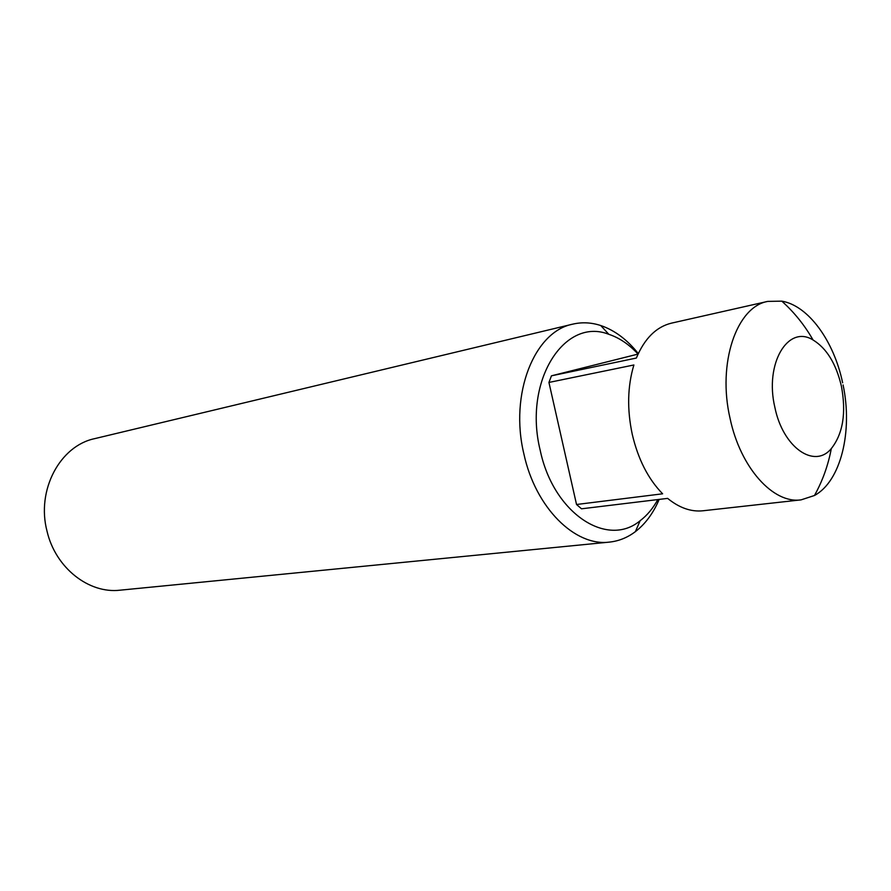 <?xml version="1.0" encoding="UTF-8"?>
<svg xmlns="http://www.w3.org/2000/svg" width="891" height="891" viewBox="0 0 891 891"><rect width="100%" height="100%" fill="white"/><g stroke="black" fill="none" stroke-linecap="round" stroke-linejoin="round"><path stroke-width="1.34" d="M572.757 324.146L94.691 438.639C59.987 445.801 36.163 490.161 47.023 531.181C55.476 567.89 88.922 593.974 120.162 590.176L609.388 542.107C575.007 546.651 535.536 507.792 523.919 454.065C509.307 393.911 534.377 331.497 572.757 324.146C581.979 321.996 591.301 322.453 600.734 325.527C614.656 330.26 627.175 339.616 638.29 353.582M638.034 354.083C629.102 344.405 619.368 337.812 608.831 334.314C564.426 316.706 523.017 381.17 540.213 450.356C553.411 513.439 607.25 548.344 640.15 520.7C647.122 515.41 653.014 508.36 657.825 499.561M842.63 382.785C833.887 340.897 808.371 305.591 781.808 301.147L767.73 301.403C736.59 306.76 717.166 363.305 730.085 418.514C740.443 467.864 773.31 504.039 801.087 499.862L814.474 495.496C840.814 481.307 852.943 431.456 843.086 384.945M841.394 386.137C836.092 363.706 826.659 348.325 813.06 339.983C788.023 324.246 764.389 363.617 774.88 407.399C782.933 447.516 814.407 469.223 831.314 448.585C843.02 433.705 846.383 412.889 841.394 386.137M576.533 504.495L662.626 493.803C648.236 479.08 638.123 459.299 632.287 434.452C626.963 409.437 627.498 386.271 633.891 364.976L548.934 382.439L576.533 504.495L581.5 508.806L667.626 498.381C679.298 507.881 691.071 512.013 702.954 510.777L801.087 499.862M638.056 354.083L551.451 375.824L636.352 358.048C644.583 338.48 656.277 326.852 671.424 323.155L767.73 301.403M551.451 375.824L548.934 382.439M659.173 499.405C653.315 513.183 645.374 523.93 635.372 531.649C627.464 537.629 618.8 541.115 609.388 542.107M608.831 334.314L600.734 325.527M813.06 339.983C804.606 325.193 794.193 312.251 781.808 301.147M814.474 495.496C822.549 480.962 828.162 465.314 831.314 448.585M640.15 520.7L635.372 531.649"/></g></svg>

